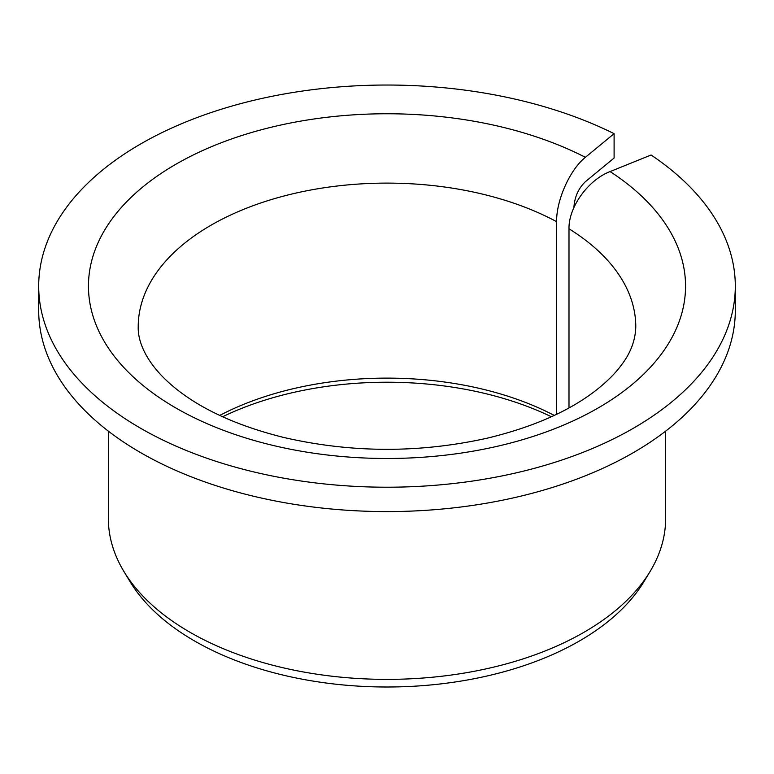 <?xml version="1.0" encoding="UTF-8"?>
<svg xmlns="http://www.w3.org/2000/svg" width="774" height="774" viewBox="0 0 774 774"><rect width="100%" height="100%" fill="white"/><g stroke="black" fill="none" stroke-linecap="round" stroke-linejoin="round"><path stroke-width="1.16" d="M568.996 407.917L568.996 228.814C568.484 207.2 588.182 179.887 610.086 171.576A298.541 172.36 180 0 1 458.634 453.448A298.541 172.36 180 0 1 97.176 244.768A298.541 172.36 180 0 1 585.396 157.325C570.061 169.429 556.264 200.147 556.622 221.674L556.622 414.284M573.902 207.596L573.902 207.432C574.608 196.944 578.439 188.363 585.396 181.697L614.101 158.031L614.101 133.66A348.3 201.085 180 0 0 241.72 103.358A348.3 201.085 180 0 0 38.7 286.119A348.3 201.085 180 0 0 387 487.214A348.3 201.085 180 0 0 735.3 286.119A348.3 201.085 180 0 0 651.079 155.003L610.086 171.576M219.758 415.415A248.783 143.635 180 0 1 554.242 415.415M222.641 416.751A255.749 147.66 180 0 1 551.359 416.751M735.3 286.119L735.3 310.5A348.3 201.085 180 0 1 387 511.585A348.3 201.085 180 0 1 38.7 310.5L38.7 286.119M614.101 133.66L585.396 157.325M665.64 431.147L665.64 518.503A278.64 160.876 180 0 1 650.054 571.551A278.64 160.876 180 0 1 387 679.379A278.64 160.876 180 0 1 123.946 571.551A278.64 160.876 180 0 1 108.36 518.503L108.36 431.147M650.054 571.551L643.92 581.69A272.148 157.122 180 0 1 387 687.002A272.148 157.122 180 0 1 130.08 581.69L123.946 571.551M568.996 228.814A248.783 143.635 180 0 1 635.783 326.744C635.454 340.241 630.626 353.041 621.319 365.164C614.682 374.2 605.384 383.246 593.426 392.292C566.887 412.184 531.564 427.461 487.465 438.123C419.469 453.254 351.638 453.051 283.971 437.513C240.898 426.803 206.368 411.681 180.381 392.157C147.283 367.253 137.656 342.408 138.217 326.744A248.783 143.635 180 0 1 287.764 195.029A248.783 143.635 180 0 1 556.622 221.674"/></g></svg>
